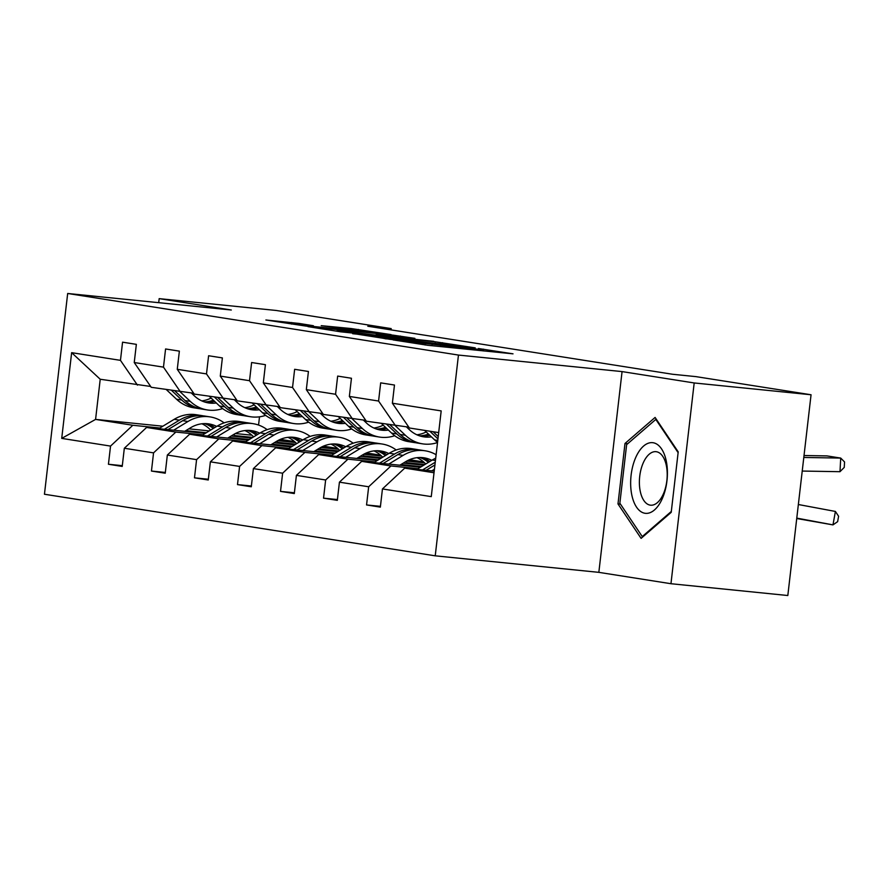 <?xml version="1.0" encoding="UTF-8"?>
<svg xmlns="http://www.w3.org/2000/svg" width="889" height="889" viewBox="0 0 889 889"><rect width="100%" height="100%" fill="white"/><g stroke="black" fill="none" stroke-linecap="round" stroke-linejoin="round"><path stroke-width="1.33" d="M393.071 339.898L427.809 345.299L513.02 353.833L478.415 348.521L483.183 349.577L474.804 348.966L393.071 339.898M298.971 323.418L265.889 319.996L305.86 326.074L391.071 334.608L351.099 328.53L321.229 325.674L370.402 331.775L377.569 332.908L370.557 332.397L301.86 325.252L294.692 324.118L313.384 325.73L298.971 323.418L298.871 324.352M231.296 310.005L159.175 298.637L276.046 310.45L391.182 328.597L367.813 326.23L672.54 374.258L695.92 376.625L811.057 394.76L694.187 382.959L622.067 371.591L458.457 355.067L67.675 293.481L231.296 310.005M352.689 333.464L390.049 339.342L475.259 347.877L435.288 341.798L352.666 333.708M340.665 331.819L307.983 326.63L393.194 335.164L414.896 338.365L376.158 334.597L385.97 336.186L433.765 341.332L340.665 331.819M159.175 298.637L158.709 302.671M622.067 371.591L598.842 572.349L670.962 583.717L694.187 382.959M670.962 583.717L787.821 595.519L811.057 394.76M150.663 386.459L100.224 379.259L71.642 352.666L120.46 360.356L122.56 342.176L136.35 344.354L134.239 362.534L163.476 367.135L165.576 348.966L179.367 351.133L177.267 369.313L206.492 373.913L208.604 355.744L222.383 357.911L220.283 376.091L249.52 380.703L251.62 362.523L265.411 364.69L263.311 382.87L292.537 387.482L294.648 369.302L308.427 371.48L306.327 389.649L335.564 394.26L337.664 376.08L351.455 378.258L349.355 396.427L378.581 401.039L380.681 382.859L394.472 385.037L392.371 403.217L441.188 410.907L431.265 496.629L382.448 488.939L380.348 507.119L366.557 504.941L368.668 486.772L339.431 482.16L337.331 500.34L323.54 498.162L325.641 479.982L296.404 475.382L294.303 493.562L280.513 491.384L282.624 473.204L253.387 468.603L251.287 486.772L237.496 484.605L239.597 466.425L210.371 461.824L208.259 479.993L194.48 477.826L196.58 459.646L167.343 455.035L165.243 473.215L151.452 471.048L153.553 452.868L124.327 448.256L122.215 466.436L108.436 464.258L110.536 446.089L61.719 438.388L71.642 352.666M137.451 385.126L120.46 360.356M458.457 355.067L435.232 555.825L44.45 494.24L67.675 293.481M202.881 434.799L175.822 432.065L146.596 427.453L205.215 433.376M231.184 435.999L251.676 438.066M277.69 440.7L295.537 442.5M228.851 437.421L249.342 439.488M277.779 442.366L295.804 444.178M321.951 446.823L337.576 448.4L337.487 449.178M323.385 446.167L337.576 448.4M146.596 427.453L124.327 448.256M175.822 432.065L153.553 452.868M193.691 393.249L151.241 387.304L134.239 362.534M180.467 391.905L163.476 367.135M245.909 441.577L218.85 438.844L189.613 434.232L248.242 440.155M274.212 442.778L294.704 444.856M320.707 447.478L338.553 449.278M271.878 444.2L292.37 446.267M320.796 449.145L338.82 450.967M364.979 453.601L380.592 455.179L380.503 455.957M366.401 452.946L380.592 455.179M189.613 434.232L167.343 455.035M218.85 438.844L196.58 459.646M236.707 400.028L194.258 394.083L177.267 369.313M223.495 398.694L206.492 373.913M288.925 448.356L261.866 445.622L232.64 441.011L291.259 446.934M317.229 449.556L337.72 451.634M363.734 454.257L381.57 456.057M314.895 450.979L335.386 453.046M363.823 455.924L381.848 457.746M407.995 460.38L423.608 461.958L423.52 462.736M409.429 459.724L423.608 461.958M232.64 441.011L210.371 461.824M261.866 445.622L239.597 466.425M279.724 406.806L237.285 400.861L220.283 376.091M266.511 405.473L249.52 380.703M331.953 455.135L304.894 452.401L275.657 447.8L334.286 453.712M360.256 456.346L380.748 458.413M406.751 461.035L424.598 462.847M357.923 457.757L378.403 459.824M406.84 462.702L424.864 464.525M275.657 447.8L253.387 468.603M304.894 452.401L282.624 473.204M322.751 413.585L280.302 407.64L263.311 382.87M309.539 412.252L292.537 387.482M374.969 461.913L347.91 459.18L318.684 454.579L377.303 460.502M403.273 463.125L423.764 465.191M400.939 464.536L421.43 466.614M318.684 454.579L296.404 475.382M347.91 459.18L325.641 479.982M365.768 420.364L323.329 414.418L306.327 389.649M352.555 419.03L335.564 394.26M417.986 468.692L390.938 465.958L361.701 461.358L420.33 467.281M361.701 461.358L339.431 482.16M390.938 465.958L368.668 486.772M408.796 427.142L366.346 421.208L349.355 396.427M395.583 425.809L378.581 401.039M434.032 472.759L404.717 468.136L434.221 471.114M404.717 468.136L382.448 488.939M598.842 572.349L435.232 555.825M391.027 329.897L391.182 328.597M100.224 379.259L95.579 419.408L132.805 425.275L159.864 428.009M251.965 435.21L235.374 433.532M209.293 430.898L188.801 428.831M162.843 426.209L95.579 419.408L61.719 438.388M259.51 416.819L258.555 425.053M438.677 432.599L409.373 427.987L392.371 403.217M185.834 430.643L206.326 432.71M234.763 435.577L252.776 437.399M278.935 440.044L294.548 441.622L294.459 442.389M280.368 439.388L294.548 441.622M132.805 425.275L110.536 446.089M380.436 506.341L366.557 504.941M337.42 499.562L323.54 498.162M294.392 492.784L280.513 491.384M251.376 486.005L237.496 484.605M208.348 479.227L194.48 477.826M165.332 472.448L151.452 471.048M122.315 465.669L108.436 464.258M617.988 503.941L641.102 538.367L671.217 512.331L678.207 451.868L655.093 417.441L624.989 443.478L617.988 503.941L620.511 504.196M386.204 338.631L465.636 346.721L388.293 338.131L379.914 337.531L386.17 338.909M344.021 331.286L337.009 330.775L344.176 331.908L380.281 335.686L344.021 331.286M627.667 443.755L624.989 443.478M796.777 518.12L832.982 524.888L835.393 511.442L798.355 504.519M431.776 470.87L434.432 469.259M416.885 469.37L432.31 460.002A41.794 35.927 -81 0 1 435.71 458.179M796.733 518.52L832.982 524.888L837.638 521.643L838.605 516.265L835.393 511.442M426.12 470.292L434.932 464.947M435.243 462.224L422.553 469.937M804.023 455.524L826.926 455.901L840.716 458.079L844.55 461.947L844.261 467.392L839.994 471.692L802.222 471.059M424.575 430.376L434.632 439.888A41.794 35.927 99 0 0 437.544 442.355M839.994 471.692L840.716 458.079L803.8 457.457M429.82 431.209L437.944 438.899M438.221 436.543L433.132 431.732M399.839 465.214L405.728 461.635A34.693 29.826 -81 0 1 424.075 457.813A34.693 29.826 -81 0 1 431.787 460.324M388.76 464.091L403.073 455.401A41.794 35.927 -81 0 1 425.186 450.801A41.794 35.927 -81 0 1 436.11 454.712M373.869 462.58L389.282 453.223A41.794 35.927 -81 0 1 411.396 448.623L416.63 449.456A41.794 35.927 99 0 0 394.527 454.057L379.525 463.158M417.03 457.679A34.693 29.826 -81 0 1 425.742 463.991M383.103 463.513L397.839 454.579A41.794 35.927 -81 0 1 419.941 449.978L425.186 450.801M429.865 461.491A34.693 29.826 99 0 0 421.43 457.535M418.274 449.756A41.794 35.927 99 0 0 416.63 449.456M419.741 457.502A34.693 29.826 -81 0 1 428.398 462.38M356.811 458.424L362.701 454.857A34.693 29.826 -81 0 1 381.059 451.034A34.693 29.826 -81 0 1 388.771 453.546M345.732 457.313L360.056 448.623A41.794 35.927 -81 0 1 382.159 444.022A41.794 35.927 -81 0 1 396.194 449.99M406.129 461.391A41.794 35.927 -81 0 1 407.262 463.525M330.841 455.801L346.266 446.445A41.794 35.927 -81 0 1 368.368 441.844L373.613 442.678A41.794 35.927 99 0 0 351.499 447.267L336.509 456.379M374.013 450.901A34.693 29.826 -81 0 1 382.714 457.213M340.076 456.735L354.811 447.789A41.794 35.927 -81 0 1 376.925 443.189L382.159 444.022M386.837 454.712A34.693 29.826 99 0 0 378.414 450.756M375.258 442.978A41.794 35.927 99 0 0 373.613 442.678M376.725 450.723A34.693 29.826 -81 0 1 385.37 455.601M416.885 434.799A34.693 29.826 99 0 0 426.22 431.943M381.559 423.597L391.616 433.11A41.794 35.927 99 0 0 408.74 441.677L413.974 442.5A41.794 35.927 99 0 0 415.641 442.722M395.349 425.775L405.406 435.288A41.794 35.927 99 0 0 422.531 443.844A41.794 35.927 99 0 0 437.521 442.555M406.44 426.909L409.418 429.72A34.693 29.826 99 0 0 423.631 436.832A34.693 29.826 99 0 0 431.432 436.866M386.793 424.431L396.85 433.932A41.794 35.927 99 0 0 413.974 442.5M428.487 434.076A34.693 29.826 -81 0 1 419.419 435.799M422.531 443.844L417.285 443.022A41.794 35.927 -81 0 1 400.161 434.454L390.104 424.953M421.03 436.288A34.693 29.826 99 0 0 429.754 435.277M373.869 428.009A34.693 29.826 99 0 0 383.203 425.153M338.531 416.819L348.588 426.331A41.794 35.927 99 0 0 365.712 434.899L370.957 435.721A41.794 35.927 99 0 0 372.613 435.932M352.322 418.997L362.379 428.509A41.794 35.927 99 0 0 379.503 437.066A41.794 35.927 99 0 0 394.694 435.71M407.573 427.987A41.794 35.927 99 0 0 408.496 427.12M363.423 420.13L366.39 422.942A34.693 29.826 99 0 0 380.614 430.054A34.693 29.826 99 0 0 388.415 430.087M343.776 417.641L353.833 427.153A41.794 35.927 99 0 0 370.957 435.721M385.459 427.298A34.693 29.826 -81 0 1 376.391 429.02M379.503 437.066L374.269 436.243A41.794 35.927 -81 0 1 357.145 427.676L347.088 418.163M378.014 429.498A34.693 29.826 99 0 0 386.726 428.487M662.516 498.084A35.516 18.124 -84.2 0 0 661.527 448.867A35.516 18.124 -84.2 0 0 635.546 457.924A35.516 18.124 -84.2 0 0 636.535 507.13A35.516 18.124 -84.2 0 0 662.516 498.084M663.505 493.628A26.892 13.724 -84.2 0 0 666.539 466.592A26.892 13.724 -84.2 0 0 655.993 451.679A26.892 13.724 -84.2 0 0 643.091 463.225A26.892 13.724 -84.2 0 0 640.058 490.272A26.892 13.724 -84.2 0 0 650.592 505.185A26.892 13.724 -84.2 0 0 663.505 493.628M671.317 511.453L642.258 536.578L619.855 503.23L626.634 444.644L655.815 419.419L678.118 452.645M656.46 419.486L655.815 419.419M643.069 536.667L642.258 536.578M313.795 451.645L319.684 448.078A34.693 29.826 -81 0 1 338.031 444.256A34.693 29.826 -81 0 1 345.743 446.756M302.716 450.523L317.029 441.844A41.794 35.927 -81 0 1 339.142 437.244A41.794 35.927 -81 0 1 353.177 443.211M363.112 454.612A41.794 35.927 -81 0 1 364.234 456.746M287.825 449.023L303.238 439.666A41.794 35.927 -81 0 1 325.352 435.065L330.586 435.888A41.794 35.927 99 0 0 308.483 440.488L293.481 449.601M330.986 444.122A34.693 29.826 -81 0 1 339.698 450.434M297.059 449.956L311.795 441.011A41.794 35.927 -81 0 1 333.897 436.41L339.142 437.244M343.821 447.934A34.693 29.826 99 0 0 335.386 443.978M332.242 436.199A41.794 35.927 99 0 0 330.586 435.888M333.697 443.944A34.693 29.826 -81 0 1 342.354 448.823M330.841 421.23A34.693 29.826 99 0 0 340.176 418.375M295.515 410.04L305.572 419.552A41.794 35.927 99 0 0 322.696 428.12L327.93 428.943A41.794 35.927 99 0 0 329.597 429.154M309.305 412.218L319.362 421.719A41.794 35.927 99 0 0 336.487 430.287A41.794 35.927 99 0 0 351.677 428.931M364.557 421.208A41.794 35.927 99 0 0 365.479 420.341M320.396 413.352L323.374 416.163A34.693 29.826 99 0 0 337.587 423.275A34.693 29.826 99 0 0 345.388 423.308M300.749 410.862L310.806 420.375A41.794 35.927 99 0 0 327.93 428.943M342.443 420.519A34.693 29.826 -81 0 1 333.375 422.231M336.487 430.287L331.241 429.465A41.794 35.927 -81 0 1 314.117 420.897L304.06 411.385M334.986 422.719A34.693 29.826 99 0 0 343.71 421.708M270.767 444.867L276.657 441.288A34.693 29.826 -81 0 1 295.015 437.477A34.693 29.826 -81 0 1 302.727 439.977M259.699 443.744L274.012 435.054A41.794 35.927 -81 0 1 296.115 430.454A41.794 35.927 -81 0 1 310.161 436.421M320.096 447.834A41.794 35.927 -81 0 1 321.218 449.967M244.808 442.244L260.221 432.887A41.794 35.927 -81 0 1 282.324 428.287L287.569 429.109A41.794 35.927 99 0 0 265.455 433.71L250.465 442.811M287.969 437.344A34.693 29.826 -81 0 1 296.67 443.655M254.032 443.178L268.767 434.232A41.794 35.927 -81 0 1 290.881 429.631L296.115 430.454M300.793 441.144A34.693 29.826 99 0 0 292.37 437.199M289.214 429.42A41.794 35.927 99 0 0 287.569 429.109M290.681 437.166A34.693 29.826 -81 0 1 299.326 442.044M287.825 414.452A34.693 29.826 99 0 0 297.159 411.596M252.498 403.262L262.544 412.774A41.794 35.927 99 0 0 279.668 421.33L284.913 422.164A41.794 35.927 99 0 0 286.569 422.375M266.278 405.428L276.335 414.941A41.794 35.927 99 0 0 293.459 423.508A41.794 35.927 99 0 0 308.661 422.153M321.54 414.43A41.794 35.927 99 0 0 322.463 413.552M277.379 406.562L280.357 409.385A34.693 29.826 99 0 0 294.57 416.497A34.693 29.826 99 0 0 302.371 416.53M257.732 404.084L267.789 413.596A41.794 35.927 99 0 0 284.913 422.164M299.415 413.729A34.693 29.826 -81 0 1 290.347 415.452M293.459 423.508L288.225 422.686A41.794 35.927 -81 0 1 271.101 414.118L261.044 404.606M291.97 415.941A34.693 29.826 99 0 0 300.682 414.93M227.751 438.088L233.64 434.51A34.693 29.826 -81 0 1 251.987 430.698A34.693 29.826 -81 0 1 259.699 433.199M216.672 436.966L230.984 428.276A41.794 35.927 -81 0 1 253.098 423.675A41.794 35.927 -81 0 1 267.133 429.643M277.068 441.055A41.794 35.927 -81 0 1 278.19 443.178M201.781 435.466L217.194 426.109A41.794 35.927 -81 0 1 239.308 421.508L244.542 422.331A41.794 35.927 99 0 0 222.439 426.931L207.437 436.032M244.942 430.565A34.693 29.826 -81 0 1 253.654 436.877M211.015 436.399L225.75 427.453A41.794 35.927 -81 0 1 247.853 422.853L253.098 423.675M257.777 434.365A34.693 29.826 99 0 0 249.353 430.42M246.197 422.642A41.794 35.927 99 0 0 244.542 422.331M247.653 430.387A34.693 29.826 -81 0 1 256.31 435.254M244.797 407.673A34.693 29.826 99 0 0 254.143 404.817M209.471 396.483L219.527 405.995A41.794 35.927 99 0 0 236.652 414.552L241.886 415.385A41.794 35.927 99 0 0 243.553 415.596M223.261 398.65L233.318 408.162A41.794 35.927 99 0 0 250.442 416.73A41.794 35.927 99 0 0 265.633 415.363M278.513 407.64A41.794 35.927 99 0 0 279.435 406.773M234.352 399.783L237.33 402.606A34.693 29.826 99 0 0 251.543 409.707A34.693 29.826 99 0 0 259.355 409.751M214.716 397.305L224.761 406.818A41.794 35.927 99 0 0 241.886 415.385M256.399 406.951A34.693 29.826 -81 0 1 247.331 408.673M250.442 416.73L245.197 415.896A41.794 35.927 -81 0 1 228.073 407.34L218.016 397.828M248.942 409.162A34.693 29.826 99 0 0 257.666 408.151M184.734 431.309L190.613 427.731A34.693 29.826 -81 0 1 208.971 423.92A34.693 29.826 -81 0 1 216.683 426.42M173.655 430.187L187.968 421.497A41.794 35.927 -81 0 1 210.071 416.897A41.794 35.927 -81 0 1 224.117 422.864M234.051 434.265A41.794 35.927 -81 0 1 235.174 436.399M158.764 428.687L174.177 419.33A41.794 35.927 -81 0 1 196.28 414.73L201.525 415.552A41.794 35.927 99 0 0 179.422 420.153L164.421 429.254M201.925 423.775A34.693 29.826 -81 0 1 210.626 430.087M167.988 429.62L182.723 420.675A41.794 35.927 -81 0 1 204.837 416.074L210.071 416.897M214.76 427.587A34.693 29.826 99 0 0 206.326 423.642M203.17 415.852A41.794 35.927 99 0 0 201.525 415.552M204.637 423.608A34.693 29.826 -81 0 1 213.293 428.476M201.781 400.895A34.693 29.826 99 0 0 211.115 398.039M166.454 389.704L176.5 399.205A41.794 35.927 99 0 0 193.635 407.773L198.869 408.596A41.794 35.927 99 0 0 200.536 408.818M180.234 391.871L190.29 401.384A41.794 35.927 99 0 0 207.415 409.951A41.794 35.927 99 0 0 222.617 408.584M235.496 400.861A41.794 35.927 99 0 0 236.418 399.994M191.335 393.005L194.313 395.827A34.693 29.826 99 0 0 208.526 402.928A34.693 29.826 99 0 0 216.327 402.961M171.688 390.527L181.745 400.039A41.794 35.927 99 0 0 198.869 408.596M213.371 400.172A34.693 29.826 -81 0 1 204.303 401.895M207.415 409.951L202.181 409.118A41.794 35.927 -81 0 1 185.056 400.561L175 391.049M205.926 402.384A34.693 29.826 99 0 0 214.638 401.372M425.12 345.01L425.242 343.954M432.01 345.721L432.132 344.654M440.644 346.599L440.855 344.832M444.389 346.977L444.578 345.421M467.792 349.333L467.914 348.266M474.682 350.033L474.804 348.966M483.316 350.911L483.527 349.144M435.166 342.865L435.288 341.798M442.478 343.632L442.578 342.698M393.071 336.231L393.194 335.164M400.383 336.975L400.483 336.064M350.977 329.597L351.099 328.53M358.289 330.352L358.4 329.43M291.503 324.074L291.681 322.529M432.31 460.002L435.443 460.502M437.777 440.388L434.632 439.888M397.839 454.579L403.073 455.401M389.282 453.223L394.527 454.057M354.811 447.789L360.056 448.623M346.266 446.445L351.499 447.267M396.85 433.932L391.616 433.11M405.406 435.288L400.161 434.454M353.833 427.153L348.588 426.331M362.379 428.509L357.145 427.676M311.795 441.011L317.029 441.844M303.238 439.666L308.483 440.488M310.806 420.375L305.572 419.552M319.362 421.719L314.117 420.897M268.767 434.232L274.012 435.054M260.221 432.887L265.455 433.71M267.789 413.596L262.544 412.774M276.335 414.941L271.101 414.118M225.75 427.453L230.984 428.276M217.194 426.109L222.439 426.931M224.761 406.818L219.527 405.995M233.318 408.162L228.073 407.34M182.723 420.675L187.968 421.497M174.177 419.33L179.422 420.153M181.745 400.039L176.5 399.205M190.29 401.384L185.056 400.561M440.366 346.566L440.511 345.265M483.038 350.877L483.183 349.577"/></g></svg>
